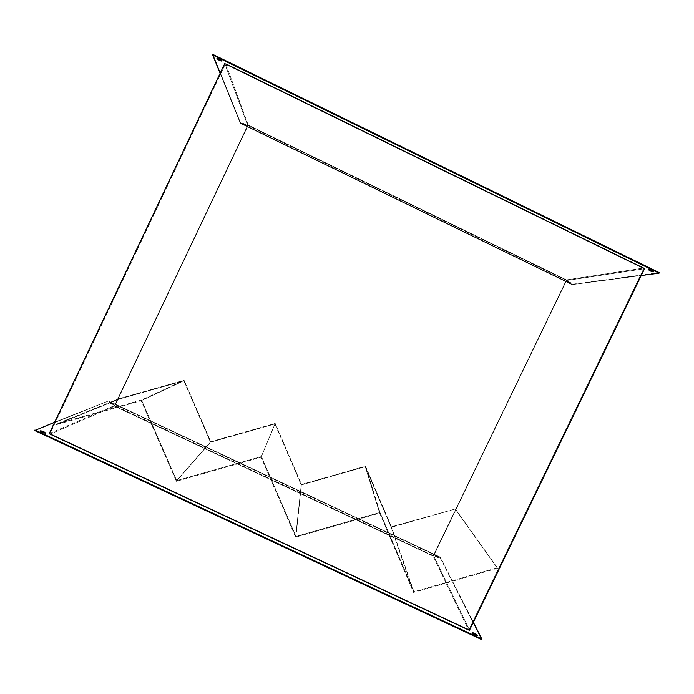<?xml version="1.0" encoding="UTF-8"?>
<svg xmlns="http://www.w3.org/2000/svg" width="694" height="694" viewBox="0 0 694 694"><rect width="100%" height="100%" fill="white"/><g stroke="black" fill="none" stroke-linecap="round" stroke-linejoin="round"><path stroke-width="0.52" stroke-dasharray="3.47 2.6" d="M653.583 271.345L653.765 271.25C652.802 270.192 651.198 269.463 648.942 269.072L649.09 269.61L648.76 269.211L649.48 269.107L652.213 270.07L653.583 271.345M648.69 269.593L648.942 269.072L648.69 269.593M570.754 283.23L567.354 281.174L570.936 282.84L567.241 281.53L569.861 283.039L570.936 282.84L567.362 281.226L570.355 282.241L570.936 282.84L567.432 281.131L567.241 281.53L570.754 283.23M246.188 125.371L242.57 123.61L242.761 123.211L246.379 124.972L246.188 125.371L242.987 123.575L243.221 124.165L245.771 125.406L246.379 124.972L242.761 123.15L242.57 123.61L246.188 125.371M222.037 60.387L221.785 60.925L222.037 60.387C220.397 58.843 218.784 58.01 217.196 57.888L219.33 58.452L222.037 60.387M434.938 555.59L438.261 557.629L434.748 555.981L438.114 557.36L437.758 556.64L435.277 555.469L434.748 555.981L438.278 557.724L438.452 557.239L434.938 555.59M472.449 633.587L472.701 633.075L472.449 633.587L473.438 634.542L477.134 635.982C475.668 635.982 474.106 635.184 472.449 633.587L472.84 633.284L472.449 633.587M40.33 430.939L40.339 431.928L41.822 432.83L44.546 433.672L44.971 433.151M40.079 431.46C41.12 432.7 42.776 433.429 45.032 433.629L44.884 433.065M109.982 402.65L113.651 404.307L113.46 404.706L109.791 403.041L113.599 404.35L110.832 402.763L109.791 403.041L110.493 403.743L113.443 404.611L110.103 403.041L113.408 404.749L113.599 404.35L109.982 402.65M566.547 280.515L433.672 555.773L469.526 630.221L433.672 555.773L566.547 280.515L247.689 125.414L224.743 63.579L247.689 125.414L114.527 405.582L247.689 125.414L566.547 280.515L644.518 268.743L566.547 280.515M49.257 433.568L114.527 405.582L433.672 555.773L114.527 405.582L49.257 433.568M440.17 557.577L481.575 639.556L440.36 557.187L473.36 622.31L440.36 557.187L440.17 557.577L108.29 401.375L440.17 557.577M34.7 430.523L108.472 400.976L440.36 557.187L108.472 400.976L34.7 430.523M49.716 434.271L468.676 630.299L433.143 556.094L114.64 406.216L49.716 434.271L225.593 63.466L644.049 267.997L566.46 279.908L248.244 125.111L225.593 63.466L644.049 267.997L566.46 279.908L433.143 556.094L468.676 630.299L644.049 267.997L468.676 630.299L49.716 434.271L114.64 406.216L248.244 125.111L225.593 63.466L49.716 434.271M473.481 633.44L472.831 633.275M212.963 54.444L240.566 122.977L572.151 284.245L659.3 272.664L571.96 284.635L240.376 123.376L220.119 73.321L240.376 123.376L240.566 122.977L240.376 123.376L571.96 284.635L572.151 284.245L240.566 122.977L212.963 54.444M566.46 279.908L248.244 125.111L114.64 406.216L433.143 556.094L566.46 279.908M54.635 422.221L108.472 400.976L54.635 422.221M641.23 275.535L571.96 284.635L641.23 275.535M455.229 508.997L391.19 527.336L365.27 466.706L301.213 484.959L274.937 423.956L210.49 442.225L183.841 380.841L119.368 399.033L119.247 398.608L184.092 380.312L210.742 441.696L275.188 423.427L301.465 484.438L365.53 466.186L391.442 526.815L455.229 508.997L391.442 526.815L365.53 466.186L301.465 484.438L275.188 423.427L210.742 441.696L184.092 380.312L119.247 398.608L119.368 399.033L56.275 424.667L141.177 400.707L176.363 481.306L261.083 457.233L295.635 537.173L379.679 513.135L413.598 592.442L391.19 527.336L365.27 466.706L379.679 513.135L365.27 466.706L301.213 484.959L295.635 537.173L301.213 484.959L274.937 423.956L261.083 457.233L274.937 423.956L210.49 442.225L176.363 481.306L210.49 442.225L183.841 380.841L141.177 400.707L183.841 380.841L119.368 399.033L56.275 424.667L56.11 424.112L119.247 398.608L56.11 424.112L141.515 400.004L184.092 380.312L141.515 400.004L176.692 480.604L210.742 441.696L176.692 480.604L261.421 456.539L275.188 423.427L261.421 456.539L295.965 536.488L301.465 484.438L295.965 536.488L380.017 512.45L365.53 466.186L380.017 512.45L413.928 591.756L391.442 526.815L413.928 591.756L497.32 567.753L455.117 508.581L497.468 568.299L455.229 508.997L391.19 527.336L413.598 592.442L497.468 568.299L455.229 508.997M497.468 568.299L413.598 592.442L379.679 513.135L295.635 537.173L261.083 457.233L176.363 481.306L141.177 400.707L56.275 424.667L56.11 424.112L141.515 400.004L176.692 480.604L261.421 456.539L295.965 536.488L380.017 512.45L413.928 591.756L497.32 567.753L497.468 568.299M648.517 269.688L648.769 269.159M221.794 61.046L222.045 60.517M472.675 632.859L472.423 633.379M45.396 433.021L45.145 433.533M477.377 635.47L477.134 635.982M216.944 58.417L217.196 57.888M653.514 271.77L653.765 271.25"/><path stroke-width="1.04" d="M653.332 271.866C651.076 271.467 649.471 270.738 648.517 269.688L650.07 270.868L653.332 271.866L651.952 270.599L648.69 269.593C650.937 269.992 652.551 270.721 653.514 271.779L653.332 271.866M649.09 269.61L653.193 271.328L649.09 269.61M221.785 60.925L221.785 61.055C220.215 60.933 218.601 60.1 216.953 58.556L219.651 60.491L221.785 60.925L219.078 58.99L216.944 58.426C218.523 58.548 220.137 59.38 221.785 60.925M217.482 58.383L221.507 60.56L217.482 58.383M472.701 633.075L472.675 632.859C474.132 632.859 475.685 633.657 477.351 635.244L474.592 633.266L472.701 633.075L475.468 635.053L477.377 635.461C475.919 635.461 474.358 634.663 472.701 633.075M473.481 633.44L476.96 635.557L472.84 633.284M40.452 430.835C42.716 431.043 44.364 431.772 45.396 433.004L43.661 431.642L40.452 430.835L42.074 432.301L45.284 433.099C43.028 432.9 41.371 432.171 40.33 430.931L40.452 430.835M44.971 433.151L40.504 431.321L44.884 433.065M469.526 630.221L644.518 268.743L469.526 630.221L49.257 433.568L224.743 63.579L644.518 268.743L224.743 63.579L49.257 433.568L469.526 630.221M481.575 639.556L34.7 430.523L54.635 422.221L34.7 430.523L481.575 639.556L481.827 639.035L34.952 429.994L481.827 639.035L481.575 639.556M659.3 272.664L212.963 54.444L212.702 54.991L659.048 273.193L641.23 275.535L659.048 273.193L659.3 272.664L659.048 273.193L212.702 54.991L212.963 54.444L659.3 272.664M473.36 622.31L481.827 639.035L473.36 622.31M220.119 73.321L212.702 54.991L220.119 73.321"/></g></svg>
